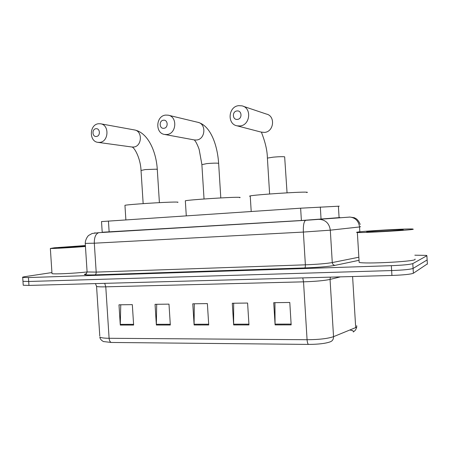 <?xml version="1.0" encoding="UTF-8"?>
<svg xmlns="http://www.w3.org/2000/svg" width="450" height="450" viewBox="0 0 450 450"><rect width="100%" height="100%" fill="white"/><g stroke="black" fill="none" stroke-linecap="round" stroke-linejoin="round"><path stroke-width="0.67" d="M101.52 221.574L300.628 208.192L339.272 206.167M102.212 232.273L302.287 220.444L339.998 217.603M414.832 255.195L426.572 255.392L426.887 255.724L412.796 263.604C410.085 264.516 402.93 265.207 391.343 265.674L28.434 277.549L22.708 277.442C22.073 277.245 23.034 276.947 25.588 276.553L51.924 272.565M427.371 263.874L413.37 273.251L413.083 268.425C410.377 269.404 403.228 270.118 391.635 270.562L28.693 281.486L22.967 281.34L22.944 281.036L22.967 281.34L28.693 281.486L391.635 270.562C403.228 270.118 410.377 269.404 413.083 268.425L427.134 259.942L413.083 268.425L412.796 263.604M427.123 259.678L426.887 255.724M352.845 330.846L349.914 329.963M308.514 344.407L111.291 342.461L103.703 341.584C104.164 342 99.922 340.037 99.855 337.095C101.047 337.832 104.13 338.226 109.103 338.287L307.074 339.722C307.288 342.399 307.766 343.957 308.514 344.407C318.246 344.363 325.451 343.519 330.137 341.865C332.421 341.061 333.551 339.328 333.54 336.662L355.691 327.6L356.777 327.026L356.692 325.654M352.834 330.604L353.616 331.734L353.329 332.021M413.37 273.251C410.664 274.292 403.521 275.023 391.928 275.451L28.952 285.424L23.226 285.238L23.203 284.906M120.291 325.063L118.986 304.813L132.322 304.633L133.633 325.052L120.291 325.063L120.279 324.354L133.588 324.332M233.651 324.945L232.296 303.255L247.596 303.041L248.963 324.928L233.651 324.945L233.629 324.18L248.912 324.157M275.102 324.9L273.724 302.681L289.789 302.462L291.167 324.883L275.102 324.9L275.074 324.118L291.116 324.09M156.369 325.024L155.047 304.318L168.992 304.127L170.325 325.012L156.369 325.024L156.352 324.298L170.274 324.276M194.119 324.984L192.774 303.801L207.377 303.598L208.727 324.968L194.119 324.984L194.096 324.242L208.676 324.219M194.299 303.778L194.096 324.242M156.696 304.296L156.352 324.298M274.939 302.664L275.074 324.118M233.668 303.233L233.629 324.18M120.758 304.791L120.279 324.354M357.165 232.161C361.89 231.114 406.541 228.566 412.729 229.005L413.291 229.264C410.811 230.231 362.458 233.004 357.356 232.487C356.372 232.431 356.304 232.324 357.165 232.161M415.063 259.071L415.091 259.582C412.684 261.697 364.331 264.088 359.162 262.389L357.356 232.487M403.279 229.781C401.344 230.434 369.613 232.234 366.733 231.868L366.688 231.671C369.489 231.007 398.391 229.343 402.801 229.596L403.279 229.781M236.925 110.964C231.879 111.397 232.425 120.195 237.448 119.391C242.511 118.986 241.959 110.121 236.925 110.964M239.968 125.966L237.133 125.843C226.901 124.211 228.251 106.504 238.703 105.66L241.931 105.846C252.011 107.781 250.268 125.319 239.968 125.966M306.709 192.566C307.749 192.358 307.614 192.223 306.309 192.167C300.009 191.734 254.531 194.777 250.234 195.913C249.351 196.093 249.356 196.217 250.262 196.279M163.401 120.229C158.777 120.617 159.311 129.037 163.912 128.289C168.553 127.929 168.013 119.447 163.401 120.229M166.854 134.522L164.627 134.46C154.952 133.284 155.824 115.864 165.623 115.087L168.165 115.177C177.739 116.606 176.541 133.926 166.854 134.522M239.597 197.674C240.666 197.454 240.238 197.331 238.326 197.303C230.203 197.078 188.961 199.789 185.333 200.779L185.349 201.099M95.923 128.728C91.676 129.077 92.199 137.154 96.424 136.457C100.693 136.131 100.17 128.002 95.923 128.728M99.72 142.38L97.926 142.352C88.824 141.497 89.353 124.453 98.516 123.739L100.564 123.784C109.592 124.841 108.804 141.834 99.72 142.38M177.553 202.388C178.611 202.162 177.874 202.056 175.337 202.056C165.803 201.999 128.002 204.446 124.942 205.312L124.959 205.588M85.449 246.482C72.079 247.584 52.284 248.692 50.349 248.462L54.371 247.787L85.388 245.554M85.433 246.229C77.895 246.977 59.563 248.091 58.416 247.871L85.404 245.79M87.069 271.969C73.727 273.426 53.966 274.348 51.998 273.617L51.969 273.189M339.103 217.828L338.394 206.201M321.069 219.229L320.321 207.011M301.382 220.5L300.628 208.192M109.142 231.998L108.433 221.023M102.206 232.245L305.82 220.286L339.992 217.547M360.591 226.648L359.539 226.958L359.831 231.812M358.864 260.347L335.093 265.354C328.573 266.541 318.465 267.407 304.757 267.941L94.984 274.871C85.224 275.119 82.294 274.759 86.186 273.797L86.513 273.752M391.343 265.674L391.928 275.451M28.434 277.549L28.952 285.424M349.065 217.08L349.881 217.069C355.455 217.744 358.673 221.04 359.539 226.958L330.306 230.175L332.274 262.569L358.678 257.259M319.162 219.414L320.029 219.403C325.946 220.146 329.377 223.74 330.306 230.175L303.368 232.065L305.376 264.825C317.503 264.336 326.469 263.582 332.274 262.569C332.539 264.285 333.478 265.213 335.093 265.354M305.82 220.286L305.634 220.32C303.891 221.462 303.131 225.377 303.368 232.065L94.309 243.197L96.188 272.104L305.376 264.825C305.432 266.58 305.229 267.621 304.757 267.941M99.073 232.639L98.752 232.684C95.709 233.781 94.23 237.285 94.309 243.197L85.247 243.382M87.075 271.564L87.103 271.974L96.188 272.104C96.204 273.651 95.799 274.573 94.984 274.871M94.708 232.847L95.079 232.813M355.691 327.6L352.598 276.531M111.291 342.461C110.064 342.056 109.339 340.667 109.103 338.287L105.778 286.83C100.811 286.942 97.74 286.819 96.57 286.459L96.514 285.913M99.788 336.06L96.57 286.459L95.451 283.596M302.782 277.898L303.525 281.835L307.074 339.722C319.022 339.637 327.842 338.619 333.54 336.662L330.058 279.416C324.304 280.637 315.461 281.441 303.525 281.835L105.778 286.83L104.709 283.343M427.387 264.161L427.134 259.942M340.414 276.868L330.058 279.416L330.362 277.144M267.418 158.4L267.396 158.091L273.313 157.151C278.707 156.673 282.488 156.561 284.653 156.814L287.055 192.842M261.129 132.097L264.482 132.412C274.028 131.856 275.659 115.847 266.327 114.036L243.259 106.29M201.881 164.655L206.843 163.597C211.888 163.153 215.657 163.029 218.16 163.232L218.649 163.586L220.798 197.927M204.041 198.99L201.864 164.391L199.209 149.737C198.872 148.179 196.447 142.622 195.424 141.356L194.372 139.944L196.453 140.012C205.498 139.489 206.64 123.626 197.708 122.276L168.666 115.296M141.036 170.466L145.237 169.571L156.504 169.183L157.292 169.532L159.401 202.641M143.156 203.631L141.019 170.241C140.445 158.051 134.347 147.111 131.861 147.004L133.549 147.037C142.082 146.554 142.852 130.933 134.376 129.926L100.564 123.784M102.218 232.403L101.514 221.529M86.209 273.791C84.437 274.309 83.931 274.567 84.679 274.567C85.326 275.124 86.136 274.264 87.103 271.974L85.258 243.523C85.129 239.912 87.75 235.918 88.779 235.356L92.166 233.477L98.752 232.684L305.634 220.32L349.881 217.069L354.313 217.716L356.152 218.717C356.079 218.565 358.689 220.303 360.18 224.454M22.708 277.442L23.226 285.238M353.616 331.734L354.746 330.801C354.735 330.604 355.646 330.694 356.687 327.088M402.525 229.911L402.801 229.596M269.618 193.995L267.396 158.091C267.131 143.263 259.864 130.134 261.855 132.289L237.133 125.843M250.234 195.913L251.207 211.489M218.632 163.322C217.367 144.422 210.347 125.854 198.309 122.428M194.372 139.944L164.627 134.46M185.333 200.779L186.283 215.826M157.281 169.307C156.111 150.643 147.482 132.322 134.376 129.926M131.861 147.004L97.926 142.352M124.942 205.312L125.876 219.859M50.349 248.462L51.998 273.617"/></g></svg>
